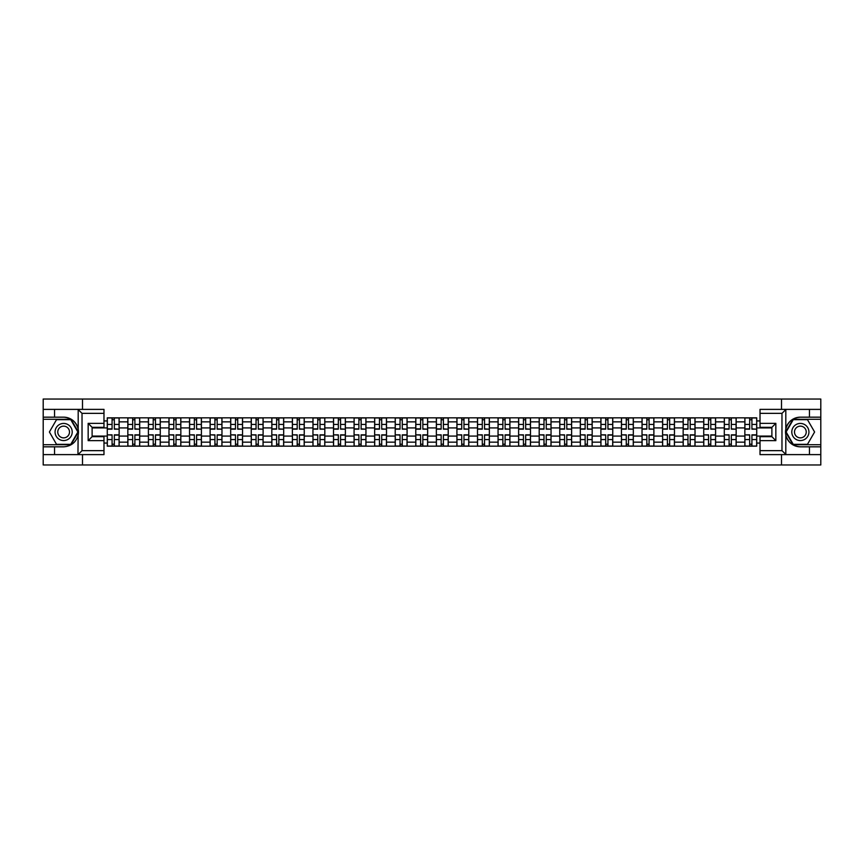 <?xml version="1.0" encoding="UTF-8"?>
<svg xmlns="http://www.w3.org/2000/svg" width="864" height="864" viewBox="0 0 864 864"><rect width="100%" height="100%" fill="white"/><g stroke="black" fill="none" stroke-linecap="round" stroke-linejoin="round"><path stroke-width="1.3" d="M103.982 413.348L82.026 413.348L77.954 409.385L103.982 409.385L103.982 427.324L92.113 427.324L92.113 436.676L103.982 436.676L103.982 454.615L77.954 454.615L78.192 429.127C76.14 421.729 71.291 417.744 63.634 417.172A14.828 14.828 0 0 1 78.192 434.873C76.14 442.271 71.291 446.256 63.634 446.828L43.2 446.828L43.2 464.962L820.8 464.962L820.8 419.278L793.022 419.278L785.678 432L793.022 444.722L820.8 444.722M800.366 417.172C792.709 417.744 787.86 421.729 785.808 429.127L785.808 434.873C787.86 442.271 792.709 446.256 800.366 446.828A14.828 14.828 0 0 1 785.527 432A14.828 14.828 0 0 1 800.366 417.172L820.8 417.172L820.8 399.038L43.2 399.038L43.2 444.722L70.978 444.722L78.322 432L70.978 419.278L43.2 419.278M127.84 446.17L127.84 421.848L119.146 421.848L119.146 446.17M119.146 421.848L119.146 417.83M127.84 421.848L127.84 417.83M139.709 417.83L139.709 446.17M148.414 446.17L148.414 417.83M160.272 417.83L160.272 446.17M168.977 446.17L168.977 417.83M180.846 417.83L180.846 446.17M189.54 446.17L189.54 417.83M201.409 417.83L201.409 446.17M210.114 446.17L210.114 417.83M221.972 417.83L221.972 446.17M230.677 446.17L230.677 417.83M242.546 417.83L242.546 446.17M251.24 446.17L251.24 417.83M263.11 417.83L263.11 446.17M271.814 446.17L271.814 417.83M283.684 417.83L283.684 446.17M292.378 446.17L292.378 417.83M304.247 417.83L304.247 446.17M312.952 446.17L312.952 417.83M324.81 417.83L324.81 446.17M333.515 446.17L333.515 417.83M345.384 417.83L345.384 446.17M354.078 446.17L354.078 417.83M365.947 417.83L365.947 446.17M374.652 446.17L374.652 417.83M386.51 417.83L386.51 446.17M395.215 446.17L395.215 417.83M407.084 417.83L407.084 446.17M415.778 446.17L415.778 417.83M427.648 417.83L427.648 446.17M436.352 446.17L436.352 417.83M448.222 417.83L448.222 446.17M456.916 446.17L456.916 417.83M468.785 417.83L468.785 446.17M477.49 446.17L477.49 417.83M489.348 417.83L489.348 446.17M498.053 446.17L498.053 417.83M509.922 417.83L509.922 446.17M518.616 446.17L518.616 417.83M530.485 417.83L530.485 446.17M539.19 446.17L539.19 417.83M551.048 417.83L551.048 446.17M559.753 446.17L559.753 417.83M571.622 417.83L571.622 446.17M580.316 446.17L580.316 417.83M592.186 417.83L592.186 446.17M600.89 446.17L600.89 417.83M612.76 417.83L612.76 446.17M621.454 446.17L621.454 417.83M633.323 417.83L633.323 446.17M642.028 446.17L642.028 417.83M653.886 417.83L653.886 446.17M662.591 446.17L662.591 417.83M674.46 417.83L674.46 446.17M683.154 446.17L683.154 417.83M695.023 417.83L695.023 446.17M703.728 446.17L703.728 417.83M715.586 417.83L715.586 446.17M724.291 446.17L724.291 417.83M736.16 417.83L736.16 446.17M744.854 446.17L744.854 417.83M744.854 436.082L736.16 436.082M724.291 436.082L715.586 436.082M703.728 436.082L695.023 436.082M683.154 436.082L674.46 436.082M662.591 436.082L653.886 436.082M642.028 436.082L633.323 436.082M621.454 436.082L612.76 436.082M600.89 436.082L592.186 436.082M580.316 436.082L571.622 436.082M559.753 436.082L551.048 436.082M539.19 436.082L530.485 436.082M518.616 436.082L509.922 436.082M498.053 436.082L489.348 436.082M477.49 436.082L468.785 436.082M456.916 436.082L448.222 436.082M436.352 436.082L427.648 436.082M415.778 436.082L407.084 436.082M395.215 436.082L386.51 436.082M374.652 436.082L365.947 436.082M354.078 436.082L345.384 436.082M333.515 436.082L324.81 436.082M312.952 436.082L304.247 436.082M292.378 436.082L283.684 436.082M271.814 436.082L263.11 436.082M251.24 436.082L242.546 436.082M230.677 436.082L221.972 436.082M210.114 436.082L201.409 436.082M189.54 436.082L180.846 436.082M168.977 436.082L160.272 436.082M148.414 436.082L139.709 436.082M127.84 436.082L119.146 436.082M744.854 427.918L736.16 427.918M724.291 427.918L715.586 427.918M703.728 427.918L695.023 427.918M683.154 427.918L674.46 427.918M662.591 427.918L653.886 427.918M642.028 427.918L633.323 427.918M621.454 427.918L612.76 427.918M600.89 427.918L592.186 427.918M580.316 427.918L571.622 427.918M559.753 427.918L551.048 427.918M539.19 427.918L530.485 427.918M518.616 427.918L509.922 427.918M498.053 427.918L489.348 427.918M477.49 427.918L468.785 427.918M456.916 427.918L448.222 427.918M436.352 427.918L427.648 427.918M415.778 427.918L407.084 427.918M395.215 427.918L386.51 427.918M374.652 427.918L365.947 427.918M354.078 427.918L345.384 427.918M333.515 427.918L324.81 427.918M312.952 427.918L304.247 427.918M292.378 427.918L283.684 427.918M271.814 427.918L263.11 427.918M251.24 427.918L242.546 427.918M230.677 427.918L221.972 427.918M210.114 427.918L201.409 427.918M189.54 427.918L180.846 427.918M168.977 427.918L160.272 427.918M148.414 427.918L139.709 427.918M127.84 427.918L119.146 427.918M92.113 436.082L107.276 436.082L107.276 427.918L92.113 427.918M103.982 420.93L107.276 420.93L107.276 427.918M771.887 427.918L756.724 427.918L756.724 417.83L107.276 417.83L107.276 420.93M756.724 420.93L760.018 420.93M760.018 443.07L756.724 443.07L756.724 436.082L771.887 436.082M107.276 436.082L107.276 446.17L756.724 446.17L756.724 443.07M107.276 443.07L103.982 443.07M781.51 464.962L781.51 454.615M781.51 409.385L781.51 399.038M82.49 464.962L82.49 454.615M82.49 409.385L82.49 399.038M756.724 427.918L756.724 436.082M114.329 444.193L112.082 444.193M112.082 419.807L114.329 419.807M134.892 444.193L132.656 444.193M132.656 419.807L134.892 419.807M155.466 444.193L153.22 444.193M153.22 419.807L155.466 419.807M176.029 444.193L173.794 444.193M173.794 419.807L176.029 419.807M196.592 444.193L194.357 444.193M194.357 419.807L196.592 419.807M217.166 444.193L214.92 444.193M214.92 419.807L217.166 419.807M237.73 444.193L235.494 444.193M235.494 419.807L237.73 419.807M258.304 444.193L256.057 444.193M256.057 419.807L258.304 419.807M278.867 444.193L276.62 444.193M276.62 419.807L278.867 419.807M299.43 444.193L297.194 444.193M297.194 419.807L299.43 419.807M320.004 444.193L317.758 444.193M317.758 419.807L320.004 419.807M340.567 444.193L338.332 444.193M338.332 419.807L340.567 419.807M361.13 444.193L358.895 444.193M358.895 419.807L361.13 419.807M381.704 444.193L379.458 444.193M379.458 419.807L381.704 419.807M402.268 444.193L400.032 444.193M400.032 419.807L402.268 419.807M422.842 444.193L420.595 444.193M420.595 419.807L422.842 419.807M443.405 444.193L441.158 444.193M441.158 419.807L443.405 419.807M463.968 444.193L461.732 444.193M461.732 419.807L463.968 419.807M484.542 444.193L482.296 444.193M482.296 419.807L484.542 419.807M505.105 444.193L502.87 444.193M502.87 419.807L505.105 419.807M525.668 444.193L523.433 444.193M523.433 419.807L525.668 419.807M546.242 444.193L543.996 444.193M543.996 419.807L546.242 419.807M566.806 444.193L564.57 444.193M564.57 419.807L566.806 419.807M587.38 444.193L585.133 444.193M585.133 419.807L587.38 419.807M607.943 444.193L605.696 444.193M605.696 419.807L607.943 419.807M628.506 444.193L626.27 444.193M626.27 419.807L628.506 419.807M649.08 444.193L646.834 444.193M646.834 419.807L649.08 419.807M669.643 444.193L667.408 444.193M667.408 419.807L669.643 419.807M690.206 444.193L687.971 444.193M687.971 419.807L690.206 419.807M710.78 444.193L708.534 444.193M708.534 419.807L710.78 419.807M731.344 444.193L729.108 444.193M729.108 419.807L731.344 419.807M751.918 444.193L749.671 444.193M749.671 419.807L751.918 419.807M114.329 428.89L119.07 429.17L114.329 429.17L114.329 417.96L119.07 417.96L116.435 417.96M119.07 428.89L119.07 417.96M112.082 419.677L114.329 419.677M109.976 417.96L107.341 417.96L107.341 429.17L112.082 429.17L112.082 417.96L110.171 417.96M107.341 417.96L116.24 417.96M112.082 435.11L107.341 434.83L112.082 434.83L112.082 446.04L107.341 446.04L109.976 446.04M107.341 435.11L107.341 446.04M114.329 444.323L112.082 444.323M116.435 446.04L119.07 446.04L119.07 434.83L114.329 434.83L114.329 446.04L116.24 446.04M119.07 446.04L110.171 446.04M134.892 428.89L139.644 429.17L134.892 429.17L134.892 417.96L139.644 417.96L137.009 417.96M139.644 428.89L139.644 417.96M132.656 419.677L134.892 419.677M130.54 417.96L127.904 417.96L127.904 429.17L132.656 429.17L132.656 417.96L130.745 417.96M127.904 417.96L136.804 417.96M155.466 428.89L160.207 429.17L155.466 429.17L155.466 417.96L160.207 417.96L157.572 417.96M160.207 428.89L160.207 417.96M153.22 419.677L155.466 419.677M151.114 417.96L148.478 417.96L148.478 429.17L153.22 429.17L153.22 417.96L151.308 417.96M148.478 417.96L157.378 417.96M54.54 446.828L54.54 454.615L43.2 454.615M77.954 454.615L54.54 454.615M43.2 446.828L43.2 444.722M77.954 409.385L54.54 409.385L54.54 417.172L43.2 417.172M54.54 409.385L43.2 409.385M63.634 417.172L54.54 417.172M92.113 427.324L88.16 423.36L103.982 423.36M103.982 440.64L88.16 440.64L92.113 436.676M78.192 454.496L82.026 450.652L103.982 450.652M786.046 409.385L781.974 413.348L760.018 413.348L760.018 409.385L820.8 409.385M809.46 417.172L809.46 409.385M760.018 450.652L781.974 450.652L786.046 454.615L760.018 454.615L760.018 436.676L771.887 436.676L771.887 427.324L760.018 427.324L760.018 413.348M820.8 417.172L820.8 419.278M786.046 454.615L809.46 454.615L809.46 446.828L820.8 446.828M809.46 454.615L820.8 454.615M800.366 446.828L809.46 446.828M771.887 436.676L775.84 440.64L760.018 440.64M760.018 423.36L775.84 423.36L771.887 427.324M55.069 432A8.564 8.564 0 0 0 63.634 440.564A8.564 8.564 0 0 0 72.209 432A8.564 8.564 0 0 0 63.634 423.436A8.564 8.564 0 0 0 55.069 432M57.769 432A5.864 5.864 0 0 0 63.634 437.864A5.864 5.864 0 0 0 69.498 432A5.864 5.864 0 0 0 63.634 426.136A5.864 5.864 0 0 0 57.769 432M70.751 419.677L77.868 432L70.751 444.323L56.516 444.323L49.399 432L56.516 419.677L70.751 419.677M791.791 432A8.564 8.564 0 0 0 800.366 440.564A8.564 8.564 0 0 0 808.931 432A8.564 8.564 0 0 0 800.366 423.436A8.564 8.564 0 0 0 791.791 432M794.502 432A5.864 5.864 0 0 0 800.366 437.864A5.864 5.864 0 0 0 806.231 432A5.864 5.864 0 0 0 800.366 426.136A5.864 5.864 0 0 0 794.502 432M807.484 419.677L814.601 432L807.484 444.323L793.249 444.323L786.132 432L793.249 419.677L807.484 419.677M132.656 435.11L127.904 434.83L132.656 434.83L132.656 446.04L127.904 446.04L130.54 446.04M127.904 435.11L127.904 446.04M134.892 444.323L132.656 444.323M137.009 446.04L139.644 446.04L139.644 434.83L134.892 434.83L134.892 446.04L136.804 446.04M139.644 446.04L130.745 446.04M153.22 435.11L148.478 434.83L153.22 434.83L153.22 446.04L148.478 446.04L151.114 446.04M148.478 435.11L148.478 446.04M155.466 444.323L153.22 444.323M157.572 446.04L160.207 446.04L160.207 434.83L155.466 434.83L155.466 446.04L157.378 446.04M160.207 446.04L151.308 446.04M176.029 428.89L180.781 429.17L176.029 429.17L176.029 417.96L180.781 417.96L178.135 417.96M180.781 428.89L180.781 417.96M173.794 419.677L176.029 419.677M171.677 417.96L169.042 417.96L169.042 429.17L173.794 429.17L173.794 417.96L171.882 417.96M169.042 417.96L177.941 417.96M196.592 428.89L201.344 429.17L196.592 429.17L196.592 417.96L201.344 417.96L198.709 417.96M201.344 428.89L201.344 417.96M194.357 419.677L196.592 419.677M192.251 417.96L189.605 417.96L189.605 429.17L194.357 429.17L194.357 417.96L192.445 417.96M189.605 417.96L198.504 417.96M217.166 428.89L221.908 429.17L217.166 429.17L217.166 417.96L221.908 417.96L219.272 417.96M221.908 428.89L221.908 417.96M214.92 419.677L217.166 419.677M212.814 417.96L210.179 417.96L210.179 429.17L214.92 429.17L214.92 417.96L213.008 417.96M210.179 417.96L219.078 417.96M173.794 435.11L169.042 434.83L173.794 434.83L173.794 446.04L169.042 446.04L171.677 446.04M169.042 435.11L169.042 446.04M176.029 444.323L173.794 444.323M178.135 446.04L180.781 446.04L180.781 434.83L176.029 434.83L176.029 446.04L177.941 446.04M180.781 446.04L171.882 446.04M194.357 435.11L189.605 434.83L194.357 434.83L194.357 446.04L189.605 446.04L192.251 446.04M189.605 435.11L189.605 446.04M196.592 444.323L194.357 444.323M198.709 446.04L201.344 446.04L201.344 434.83L196.592 434.83L196.592 446.04L198.504 446.04M201.344 446.04L192.445 446.04M214.92 435.11L210.179 434.83L214.92 434.83L214.92 446.04L210.179 446.04L212.814 446.04M210.179 435.11L210.179 446.04M217.166 444.323L214.92 444.323M219.272 446.04L221.908 446.04L221.908 434.83L217.166 434.83L217.166 446.04L219.078 446.04M221.908 446.04L213.008 446.04M237.73 428.89L242.482 429.17L237.73 429.17L237.73 417.96L242.482 417.96L239.846 417.96M242.482 428.89L242.482 417.96M235.494 419.677L237.73 419.677M233.377 417.96L230.742 417.96L230.742 429.17L235.494 429.17L235.494 417.96L233.582 417.96M230.742 417.96L239.641 417.96M235.494 435.11L230.742 434.83L235.494 434.83L235.494 446.04L230.742 446.04L233.377 446.04M230.742 435.11L230.742 446.04M237.73 444.323L235.494 444.323M239.846 446.04L242.482 446.04L242.482 434.83L237.73 434.83L237.73 446.04L239.641 446.04M242.482 446.04L233.582 446.04M258.304 428.89L263.045 429.17L258.304 429.17L258.304 417.96L263.045 417.96L260.41 417.96M263.045 428.89L263.045 417.96M256.057 419.677L258.304 419.677M253.951 417.96L251.316 417.96L251.316 429.17L256.057 429.17L256.057 417.96L254.146 417.96M251.316 417.96L260.215 417.96M256.057 435.11L251.316 434.83L256.057 434.83L256.057 446.04L251.316 446.04L253.951 446.04M251.316 435.11L251.316 446.04M258.304 444.323L256.057 444.323M260.41 446.04L263.045 446.04L263.045 434.83L258.304 434.83L258.304 446.04L260.215 446.04M263.045 446.04L254.146 446.04M278.867 428.89L283.608 429.17L278.867 429.17L278.867 417.96L283.608 417.96L280.973 417.96M283.608 428.89L283.608 417.96M276.62 419.677L278.867 419.677M274.514 417.96L271.879 417.96L271.879 429.17L276.62 429.17L276.62 417.96L274.709 417.96M271.879 417.96L280.778 417.96M276.62 435.11L271.879 434.83L276.62 434.83L276.62 446.04L271.879 446.04L274.514 446.04M271.879 435.11L271.879 446.04M278.867 444.323L276.62 444.323M280.973 446.04L283.608 446.04L283.608 434.83L278.867 434.83L278.867 446.04L280.778 446.04M283.608 446.04L274.709 446.04M299.43 428.89L304.182 429.17L299.43 429.17L299.43 417.96L304.182 417.96L301.547 417.96M304.182 428.89L304.182 417.96M297.194 419.677L299.43 419.677M295.078 417.96L292.442 417.96L292.442 429.17L297.194 429.17L297.194 417.96L295.283 417.96M292.442 417.96L301.342 417.96M297.194 435.11L292.442 434.83L297.194 434.83L297.194 446.04L292.442 446.04L295.078 446.04M292.442 435.11L292.442 446.04M299.43 444.323L297.194 444.323M301.547 446.04L304.182 446.04L304.182 434.83L299.43 434.83L299.43 446.04L301.342 446.04M304.182 446.04L295.283 446.04M320.004 428.89L324.745 429.17L320.004 429.17L320.004 417.96L324.745 417.96L322.11 417.96M324.745 428.89L324.745 417.96M317.758 419.677L320.004 419.677M315.652 417.96L313.016 417.96L313.016 429.17L317.758 429.17L317.758 417.96L315.846 417.96M313.016 417.96L321.916 417.96M317.758 435.11L313.016 434.83L317.758 434.83L317.758 446.04L313.016 446.04L315.652 446.04M313.016 435.11L313.016 446.04M320.004 444.323L317.758 444.323M322.11 446.04L324.745 446.04L324.745 434.83L320.004 434.83L320.004 446.04L321.916 446.04M324.745 446.04L315.846 446.04M340.567 428.89L345.319 429.17L340.567 429.17L340.567 417.96L345.319 417.96L342.673 417.96M345.319 428.89L345.319 417.96M338.332 419.677L340.567 419.677M336.215 417.96L333.58 417.96L333.58 429.17L338.332 429.17L338.332 417.96L336.42 417.96M333.58 417.96L342.479 417.96M338.332 435.11L333.58 434.83L338.332 434.83L338.332 446.04L333.58 446.04L336.215 446.04M333.58 435.11L333.58 446.04M340.567 444.323L338.332 444.323M342.673 446.04L345.319 446.04L345.319 434.83L340.567 434.83L340.567 446.04L342.479 446.04M345.319 446.04L336.42 446.04M361.13 428.89L365.882 429.17L361.13 429.17L361.13 417.96L365.882 417.96L363.247 417.96M365.882 428.89L365.882 417.96M358.895 419.677L361.13 419.677M356.789 417.96L354.143 417.96L354.143 429.17L358.895 429.17L358.895 417.96L356.983 417.96M354.143 417.96L363.042 417.96M358.895 435.11L354.143 434.83L358.895 434.83L358.895 446.04L354.143 446.04L356.789 446.04M354.143 435.11L354.143 446.04M361.13 444.323L358.895 444.323M363.247 446.04L365.882 446.04L365.882 434.83L361.13 434.83L361.13 446.04L363.042 446.04M365.882 446.04L356.983 446.04M381.704 428.89L386.446 429.17L381.704 429.17L381.704 417.96L386.446 417.96L383.81 417.96M386.446 428.89L386.446 417.96M379.458 419.677L381.704 419.677M377.352 417.96L374.717 417.96L374.717 429.17L379.458 429.17L379.458 417.96L377.546 417.96M374.717 417.96L383.616 417.96M379.458 435.11L374.717 434.83L379.458 434.83L379.458 446.04L374.717 446.04L377.352 446.04M374.717 435.11L374.717 446.04M381.704 444.323L379.458 444.323M383.81 446.04L386.446 446.04L386.446 434.83L381.704 434.83L381.704 446.04L383.616 446.04M386.446 446.04L377.546 446.04M402.268 428.89L407.02 429.17L402.268 429.17L402.268 417.96L407.02 417.96L404.384 417.96M407.02 428.89L407.02 417.96M400.032 419.677L402.268 419.677M397.915 417.96L395.28 417.96L395.28 429.17L400.032 429.17L400.032 417.96L398.12 417.96M395.28 417.96L404.179 417.96M400.032 435.11L395.28 434.83L400.032 434.83L400.032 446.04L395.28 446.04L397.915 446.04M395.28 435.11L395.28 446.04M402.268 444.323L400.032 444.323M404.384 446.04L407.02 446.04L407.02 434.83L402.268 434.83L402.268 446.04L404.179 446.04M407.02 446.04L398.12 446.04M422.842 428.89L427.583 429.17L422.842 429.17L422.842 417.96L427.583 417.96L424.948 417.96M427.583 428.89L427.583 417.96M420.595 419.677L422.842 419.677M418.489 417.96L415.854 417.96L415.854 429.17L420.595 429.17L420.595 417.96L418.684 417.96M415.854 417.96L424.753 417.96M420.595 435.11L415.854 434.83L420.595 434.83L420.595 446.04L415.854 446.04L418.489 446.04M415.854 435.11L415.854 446.04M422.842 444.323L420.595 444.323M424.948 446.04L427.583 446.04L427.583 434.83L422.842 434.83L422.842 446.04L424.753 446.04M427.583 446.04L418.684 446.04M443.405 428.89L448.146 429.17L443.405 429.17L443.405 417.96L448.146 417.96L445.511 417.96M448.146 428.89L448.146 417.96M441.158 419.677L443.405 419.677M439.052 417.96L436.417 417.96L436.417 429.17L441.158 429.17L441.158 417.96L439.247 417.96M436.417 417.96L445.316 417.96M441.158 435.11L436.417 434.83L441.158 434.83L441.158 446.04L436.417 446.04L439.052 446.04M436.417 435.11L436.417 446.04M443.405 444.323L441.158 444.323M445.511 446.04L448.146 446.04L448.146 434.83L443.405 434.83L443.405 446.04L445.316 446.04M448.146 446.04L439.247 446.04M463.968 428.89L468.72 429.17L463.968 429.17L463.968 417.96L468.72 417.96L466.085 417.96M468.72 428.89L468.72 417.96M461.732 419.677L463.968 419.677M459.616 417.96L456.98 417.96L456.98 429.17L461.732 429.17L461.732 417.96L459.821 417.96M456.98 417.96L465.88 417.96M461.732 435.11L456.98 434.83L461.732 434.83L461.732 446.04L456.98 446.04L459.616 446.04M456.98 435.11L456.98 446.04M463.968 444.323L461.732 444.323M466.085 446.04L468.72 446.04L468.72 434.83L463.968 434.83L463.968 446.04L465.88 446.04M468.72 446.04L459.821 446.04M484.542 428.89L489.283 429.17L484.542 429.17L484.542 417.96L489.283 417.96L486.648 417.96M489.283 428.89L489.283 417.96M482.296 419.677L484.542 419.677M480.19 417.96L477.554 417.96L477.554 429.17L482.296 429.17L482.296 417.96L480.384 417.96M477.554 417.96L486.454 417.96M482.296 435.11L477.554 434.83L482.296 434.83L482.296 446.04L477.554 446.04L480.19 446.04M477.554 435.11L477.554 446.04M484.542 444.323L482.296 444.323M486.648 446.04L489.283 446.04L489.283 434.83L484.542 434.83L484.542 446.04L486.454 446.04M489.283 446.04L480.384 446.04M505.105 428.89L509.857 429.17L505.105 429.17L505.105 417.96L509.857 417.96L507.211 417.96M509.857 428.89L509.857 417.96M502.87 419.677L505.105 419.677M500.753 417.96L498.118 417.96L498.118 429.17L502.87 429.17L502.87 417.96L500.958 417.96M498.118 417.96L507.017 417.96M502.87 435.11L498.118 434.83L502.87 434.83L502.87 446.04L498.118 446.04L500.753 446.04M498.118 435.11L498.118 446.04M505.105 444.323L502.87 444.323M507.211 446.04L509.857 446.04L509.857 434.83L505.105 434.83L505.105 446.04L507.017 446.04M509.857 446.04L500.958 446.04M525.668 428.89L530.42 429.17L525.668 429.17L525.668 417.96L530.42 417.96L527.785 417.96M530.42 428.89L530.42 417.96M523.433 419.677L525.668 419.677M521.327 417.96L518.681 417.96L518.681 429.17L523.433 429.17L523.433 417.96L521.521 417.96M518.681 417.96L527.58 417.96M523.433 435.11L518.681 434.83L523.433 434.83L523.433 446.04L518.681 446.04L521.327 446.04M518.681 435.11L518.681 446.04M525.668 444.323L523.433 444.323M527.785 446.04L530.42 446.04L530.42 434.83L525.668 434.83L525.668 446.04L527.58 446.04M530.42 446.04L521.521 446.04M546.242 428.89L550.984 429.17L546.242 429.17L546.242 417.96L550.984 417.96L548.348 417.96M550.984 428.89L550.984 417.96M543.996 419.677L546.242 419.677M541.89 417.96L539.255 417.96L539.255 429.17L543.996 429.17L543.996 417.96L542.084 417.96M539.255 417.96L548.154 417.96M543.996 435.11L539.255 434.83L543.996 434.83L543.996 446.04L539.255 446.04L541.89 446.04M539.255 435.11L539.255 446.04M546.242 444.323L543.996 444.323M548.348 446.04L550.984 446.04L550.984 434.83L546.242 434.83L546.242 446.04L548.154 446.04M550.984 446.04L542.084 446.04M566.806 428.89L571.558 429.17L566.806 429.17L566.806 417.96L571.558 417.96L568.922 417.96M571.558 428.89L571.558 417.96M564.57 419.677L566.806 419.677M562.453 417.96L559.818 417.96L559.818 429.17L564.57 429.17L564.57 417.96L562.658 417.96M559.818 417.96L568.717 417.96M564.57 435.11L559.818 434.83L564.57 434.83L564.57 446.04L559.818 446.04L562.453 446.04M559.818 435.11L559.818 446.04M566.806 444.323L564.57 444.323M568.922 446.04L571.558 446.04L571.558 434.83L566.806 434.83L566.806 446.04L568.717 446.04M571.558 446.04L562.658 446.04M587.38 428.89L592.121 429.17L587.38 429.17L587.38 417.96L592.121 417.96L589.486 417.96M592.121 428.89L592.121 417.96M585.133 419.677L587.38 419.677M583.027 417.96L580.392 417.96L580.392 429.17L585.133 429.17L585.133 417.96L583.222 417.96M580.392 417.96L589.291 417.96M585.133 435.11L580.392 434.83L585.133 434.83L585.133 446.04L580.392 446.04L583.027 446.04M580.392 435.11L580.392 446.04M587.38 444.323L585.133 444.323M589.486 446.04L592.121 446.04L592.121 434.83L587.38 434.83L587.38 446.04L589.291 446.04M592.121 446.04L583.222 446.04M607.943 428.89L612.684 429.17L607.943 429.17L607.943 417.96L612.684 417.96L610.049 417.96M612.684 428.89L612.684 417.96M605.696 419.677L607.943 419.677M603.59 417.96L600.955 417.96L600.955 429.17L605.696 429.17L605.696 417.96L603.785 417.96M600.955 417.96L609.854 417.96M605.696 435.11L600.955 434.83L605.696 434.83L605.696 446.04L600.955 446.04L603.59 446.04M600.955 435.11L600.955 446.04M607.943 444.323L605.696 444.323M610.049 446.04L612.684 446.04L612.684 434.83L607.943 434.83L607.943 446.04L609.854 446.04M612.684 446.04L603.785 446.04M628.506 428.89L633.258 429.17L628.506 429.17L628.506 417.96L633.258 417.96L630.623 417.96M633.258 428.89L633.258 417.96M626.27 419.677L628.506 419.677M624.154 417.96L621.518 417.96L621.518 429.17L626.27 429.17L626.27 417.96L624.359 417.96M621.518 417.96L630.418 417.96M626.27 435.11L621.518 434.83L626.27 434.83L626.27 446.04L621.518 446.04L624.154 446.04M621.518 435.11L621.518 446.04M628.506 444.323L626.27 444.323M630.623 446.04L633.258 446.04L633.258 434.83L628.506 434.83L628.506 446.04L630.418 446.04M633.258 446.04L624.359 446.04M649.08 428.89L653.821 429.17L649.08 429.17L649.08 417.96L653.821 417.96L651.186 417.96M653.821 428.89L653.821 417.96M646.834 419.677L649.08 419.677M644.728 417.96L642.092 417.96L642.092 429.17L646.834 429.17L646.834 417.96L644.922 417.96M642.092 417.96L650.992 417.96M646.834 435.11L642.092 434.83L646.834 434.83L646.834 446.04L642.092 446.04L644.728 446.04M642.092 435.11L642.092 446.04M649.08 444.323L646.834 444.323M651.186 446.04L653.821 446.04L653.821 434.83L649.08 434.83L649.08 446.04L650.992 446.04M653.821 446.04L644.922 446.04M669.643 428.89L674.395 429.17L669.643 429.17L669.643 417.96L674.395 417.96L671.749 417.96M674.395 428.89L674.395 417.96M667.408 419.677L669.643 419.677M665.291 417.96L662.656 417.96L662.656 429.17L667.408 429.17L667.408 417.96L665.496 417.96M662.656 417.96L671.555 417.96M667.408 435.11L662.656 434.83L667.408 434.83L667.408 446.04L662.656 446.04L665.291 446.04M662.656 435.11L662.656 446.04M669.643 444.323L667.408 444.323M671.749 446.04L674.395 446.04L674.395 434.83L669.643 434.83L669.643 446.04L671.555 446.04M674.395 446.04L665.496 446.04M690.206 428.89L694.958 429.17L690.206 429.17L690.206 417.96L694.958 417.96L692.323 417.96M694.958 428.89L694.958 417.96M687.971 419.677L690.206 419.677M685.865 417.96L683.219 417.96L683.219 429.17L687.971 429.17L687.971 417.96L686.059 417.96M683.219 417.96L692.118 417.96M687.971 435.11L683.219 434.83L687.971 434.83L687.971 446.04L683.219 446.04L685.865 446.04M683.219 435.11L683.219 446.04M690.206 444.323L687.971 444.323M692.323 446.04L694.958 446.04L694.958 434.83L690.206 434.83L690.206 446.04L692.118 446.04M694.958 446.04L686.059 446.04M710.78 428.89L715.522 429.17L710.78 429.17L710.78 417.96L715.522 417.96L712.886 417.96M715.522 428.89L715.522 417.96M708.534 419.677L710.78 419.677M706.428 417.96L703.793 417.96L703.793 429.17L708.534 429.17L708.534 417.96L706.622 417.96M703.793 417.96L712.692 417.96M708.534 435.11L703.793 434.83L708.534 434.83L708.534 446.04L703.793 446.04L706.428 446.04M703.793 435.11L703.793 446.04M710.78 444.323L708.534 444.323M712.886 446.04L715.522 446.04L715.522 434.83L710.78 434.83L710.78 446.04L712.692 446.04M715.522 446.04L706.622 446.04M731.344 428.89L736.096 429.17L731.344 429.17L731.344 417.96L736.096 417.96L733.46 417.96M736.096 428.89L736.096 417.96M729.108 419.677L731.344 419.677M726.991 417.96L724.356 417.96L724.356 429.17L729.108 429.17L729.108 417.96L727.196 417.96M724.356 417.96L733.255 417.96M729.108 435.11L724.356 434.83L729.108 434.83L729.108 446.04L724.356 446.04L726.991 446.04M724.356 435.11L724.356 446.04M731.344 444.323L729.108 444.323M733.46 446.04L736.096 446.04L736.096 434.83L731.344 434.83L731.344 446.04L733.255 446.04M736.096 446.04L727.196 446.04M751.918 428.89L756.659 429.17L751.918 429.17L751.918 417.96L756.659 417.96L754.024 417.96M756.659 428.89L756.659 417.96M749.671 419.677L751.918 419.677M747.565 417.96L744.93 417.96L744.93 429.17L749.671 429.17L749.671 417.96L747.76 417.96M744.93 417.96L753.829 417.96M749.671 435.11L744.93 434.83L749.671 434.83L749.671 446.04L744.93 446.04L747.565 446.04M744.93 435.11L744.93 446.04M751.918 444.323L749.671 444.323M754.024 446.04L756.659 446.04L756.659 434.83L751.918 434.83L751.918 446.04L753.829 446.04M756.659 446.04L747.76 446.04M724.291 421.848L715.586 421.848M703.728 421.848L695.023 421.848M683.154 421.848L674.46 421.848M662.591 421.848L653.886 421.848M642.028 421.848L633.323 421.848M621.454 421.848L612.76 421.848M600.89 421.848L592.186 421.848M580.316 421.848L571.622 421.848M559.753 421.848L551.048 421.848M539.19 421.848L530.485 421.848M518.616 421.848L509.922 421.848M498.053 421.848L489.348 421.848M477.49 421.848L468.785 421.848M456.916 421.848L448.222 421.848M436.352 421.848L427.648 421.848M415.778 421.848L407.084 421.848M395.215 421.848L386.51 421.848M374.652 421.848L365.947 421.848M354.078 421.848L345.384 421.848M333.515 421.848L324.81 421.848M312.952 421.848L304.247 421.848M292.378 421.848L283.684 421.848M271.814 421.848L263.11 421.848M251.24 421.848L242.546 421.848M230.677 421.848L221.972 421.848M210.114 421.848L201.409 421.848M189.54 421.848L180.846 421.848M168.977 421.848L160.272 421.848M148.414 421.848L139.709 421.848M744.854 421.848L736.16 421.848M724.291 442.152L715.586 442.152M703.728 442.152L695.023 442.152M683.154 442.152L674.46 442.152M662.591 442.152L653.886 442.152M642.028 442.152L633.323 442.152M621.454 442.152L612.76 442.152M600.89 442.152L592.186 442.152M580.316 442.152L571.622 442.152M559.753 442.152L551.048 442.152M539.19 442.152L530.485 442.152M518.616 442.152L509.922 442.152M498.053 442.152L489.348 442.152M477.49 442.152L468.785 442.152M456.916 442.152L448.222 442.152M436.352 442.152L427.648 442.152M415.778 442.152L407.084 442.152M395.215 442.152L386.51 442.152M374.652 442.152L365.947 442.152M354.078 442.152L345.384 442.152M333.515 442.152L324.81 442.152M312.952 442.152L304.247 442.152M292.378 442.152L283.684 442.152M271.814 442.152L263.11 442.152M251.24 442.152L242.546 442.152M230.677 442.152L221.972 442.152M210.114 442.152L201.409 442.152M189.54 442.152L180.846 442.152M168.977 442.152L160.272 442.152M148.414 442.152L139.709 442.152M127.84 442.152L119.146 442.152M744.854 442.152L736.16 442.152M114.329 424.44L119.07 424.44M107.341 428.89L112.082 428.89M107.341 424.44L112.082 424.44M112.082 439.56L107.341 439.56M119.07 435.11L114.329 435.11M119.07 439.56L114.329 439.56M134.892 424.44L139.644 424.44M127.904 428.89L132.656 428.89M127.904 424.44L132.656 424.44M155.466 424.44L160.207 424.44M148.478 428.89L153.22 428.89M148.478 424.44L153.22 424.44M78.192 429.127L78.192 409.504M82.026 413.348L82.026 450.652M88.16 440.64L88.16 423.36M785.808 409.504L785.808 429.127M785.808 434.873L785.808 454.496M781.974 450.652L781.974 413.348M775.84 423.36L775.84 440.64M132.656 439.56L127.904 439.56M139.644 435.11L134.892 435.11M139.644 439.56L134.892 439.56M153.22 439.56L148.478 439.56M160.207 435.11L155.466 435.11M160.207 439.56L155.466 439.56M176.029 424.44L180.781 424.44M169.042 428.89L173.794 428.89M169.042 424.44L173.794 424.44M196.592 424.44L201.344 424.44M189.605 428.89L194.357 428.89M189.605 424.44L194.357 424.44M217.166 424.44L221.908 424.44M210.179 428.89L214.92 428.89M210.179 424.44L214.92 424.44M173.794 439.56L169.042 439.56M180.781 435.11L176.029 435.11M180.781 439.56L176.029 439.56M194.357 439.56L189.605 439.56M201.344 435.11L196.592 435.11M201.344 439.56L196.592 439.56M214.92 439.56L210.179 439.56M221.908 435.11L217.166 435.11M221.908 439.56L217.166 439.56M237.73 424.44L242.482 424.44M230.742 428.89L235.494 428.89M230.742 424.44L235.494 424.44M235.494 439.56L230.742 439.56M242.482 435.11L237.73 435.11M242.482 439.56L237.73 439.56M258.304 424.44L263.045 424.44M251.316 428.89L256.057 428.89M251.316 424.44L256.057 424.44M256.057 439.56L251.316 439.56M263.045 435.11L258.304 435.11M263.045 439.56L258.304 439.56M278.867 424.44L283.608 424.44M271.879 428.89L276.62 428.89M271.879 424.44L276.62 424.44M276.62 439.56L271.879 439.56M283.608 435.11L278.867 435.11M283.608 439.56L278.867 439.56M299.43 424.44L304.182 424.44M292.442 428.89L297.194 428.89M292.442 424.44L297.194 424.44M297.194 439.56L292.442 439.56M304.182 435.11L299.43 435.11M304.182 439.56L299.43 439.56M320.004 424.44L324.745 424.44M313.016 428.89L317.758 428.89M313.016 424.44L317.758 424.44M317.758 439.56L313.016 439.56M324.745 435.11L320.004 435.11M324.745 439.56L320.004 439.56M340.567 424.44L345.319 424.44M333.58 428.89L338.332 428.89M333.58 424.44L338.332 424.44M338.332 439.56L333.58 439.56M345.319 435.11L340.567 435.11M345.319 439.56L340.567 439.56M361.13 424.44L365.882 424.44M354.143 428.89L358.895 428.89M354.143 424.44L358.895 424.44M358.895 439.56L354.143 439.56M365.882 435.11L361.13 435.11M365.882 439.56L361.13 439.56M381.704 424.44L386.446 424.44M374.717 428.89L379.458 428.89M374.717 424.44L379.458 424.44M379.458 439.56L374.717 439.56M386.446 435.11L381.704 435.11M386.446 439.56L381.704 439.56M402.268 424.44L407.02 424.44M395.28 428.89L400.032 428.89M395.28 424.44L400.032 424.44M400.032 439.56L395.28 439.56M407.02 435.11L402.268 435.11M407.02 439.56L402.268 439.56M422.842 424.44L427.583 424.44M415.854 428.89L420.595 428.89M415.854 424.44L420.595 424.44M420.595 439.56L415.854 439.56M427.583 435.11L422.842 435.11M427.583 439.56L422.842 439.56M443.405 424.44L448.146 424.44M436.417 428.89L441.158 428.89M436.417 424.44L441.158 424.44M441.158 439.56L436.417 439.56M448.146 435.11L443.405 435.11M448.146 439.56L443.405 439.56M463.968 424.44L468.72 424.44M456.98 428.89L461.732 428.89M456.98 424.44L461.732 424.44M461.732 439.56L456.98 439.56M468.72 435.11L463.968 435.11M468.72 439.56L463.968 439.56M484.542 424.44L489.283 424.44M477.554 428.89L482.296 428.89M477.554 424.44L482.296 424.44M482.296 439.56L477.554 439.56M489.283 435.11L484.542 435.11M489.283 439.56L484.542 439.56M505.105 424.44L509.857 424.44M498.118 428.89L502.87 428.89M498.118 424.44L502.87 424.44M502.87 439.56L498.118 439.56M509.857 435.11L505.105 435.11M509.857 439.56L505.105 439.56M525.668 424.44L530.42 424.44M518.681 428.89L523.433 428.89M518.681 424.44L523.433 424.44M523.433 439.56L518.681 439.56M530.42 435.11L525.668 435.11M530.42 439.56L525.668 439.56M546.242 424.44L550.984 424.44M539.255 428.89L543.996 428.89M539.255 424.44L543.996 424.44M543.996 439.56L539.255 439.56M550.984 435.11L546.242 435.11M550.984 439.56L546.242 439.56M566.806 424.44L571.558 424.44M559.818 428.89L564.57 428.89M559.818 424.44L564.57 424.44M564.57 439.56L559.818 439.56M571.558 435.11L566.806 435.11M571.558 439.56L566.806 439.56M587.38 424.44L592.121 424.44M580.392 428.89L585.133 428.89M580.392 424.44L585.133 424.44M585.133 439.56L580.392 439.56M592.121 435.11L587.38 435.11M592.121 439.56L587.38 439.56M607.943 424.44L612.684 424.44M600.955 428.89L605.696 428.89M600.955 424.44L605.696 424.44M605.696 439.56L600.955 439.56M612.684 435.11L607.943 435.11M612.684 439.56L607.943 439.56M628.506 424.44L633.258 424.44M621.518 428.89L626.27 428.89M621.518 424.44L626.27 424.44M626.27 439.56L621.518 439.56M633.258 435.11L628.506 435.11M633.258 439.56L628.506 439.56M649.08 424.44L653.821 424.44M642.092 428.89L646.834 428.89M642.092 424.44L646.834 424.44M646.834 439.56L642.092 439.56M653.821 435.11L649.08 435.11M653.821 439.56L649.08 439.56M669.643 424.44L674.395 424.44M662.656 428.89L667.408 428.89M662.656 424.44L667.408 424.44M667.408 439.56L662.656 439.56M674.395 435.11L669.643 435.11M674.395 439.56L669.643 439.56M690.206 424.44L694.958 424.44M683.219 428.89L687.971 428.89M683.219 424.44L687.971 424.44M687.971 439.56L683.219 439.56M694.958 435.11L690.206 435.11M694.958 439.56L690.206 439.56M710.78 424.44L715.522 424.44M703.793 428.89L708.534 428.89M703.793 424.44L708.534 424.44M708.534 439.56L703.793 439.56M715.522 435.11L710.78 435.11M715.522 439.56L710.78 439.56M731.344 424.44L736.096 424.44M724.356 428.89L729.108 428.89M724.356 424.44L729.108 424.44M729.108 439.56L724.356 439.56M736.096 435.11L731.344 435.11M736.096 439.56L731.344 439.56M751.918 424.44L756.659 424.44M744.93 428.89L749.671 428.89M744.93 424.44L749.671 424.44M749.671 439.56L744.93 439.56M756.659 435.11L751.918 435.11M756.659 439.56L751.918 439.56"/></g></svg>
